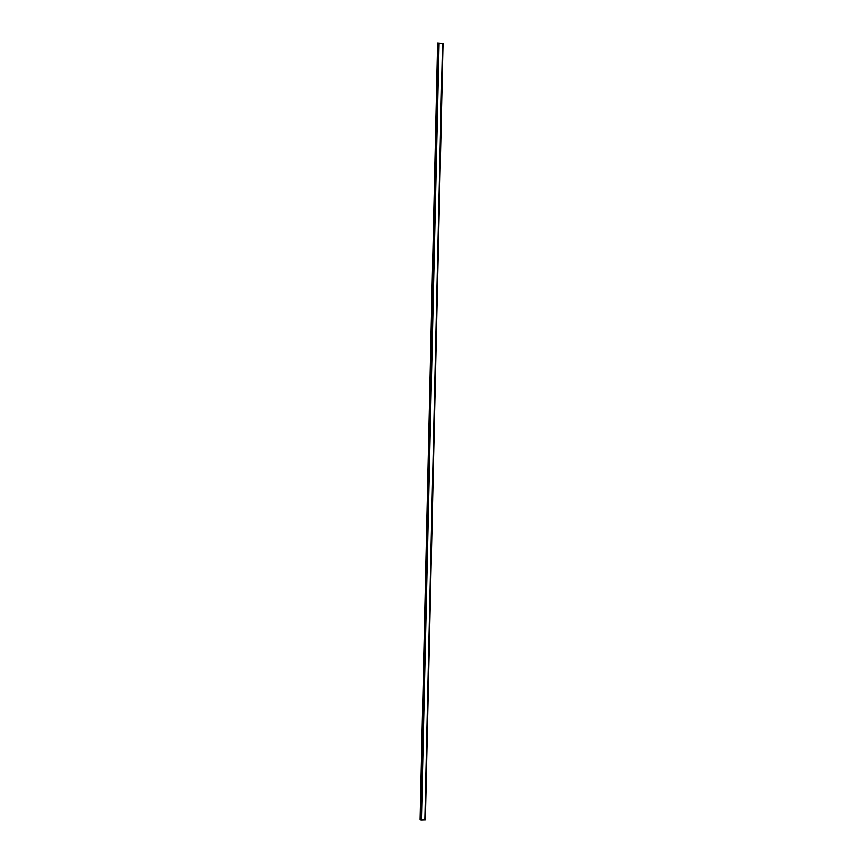 <?xml version="1.0" encoding="UTF-8"?>
<svg xmlns="http://www.w3.org/2000/svg" width="863" height="863" viewBox="0 0 863 863"><rect width="100%" height="100%" fill="white"/><g stroke="black" fill="none" stroke-linecap="round" stroke-linejoin="round"><path stroke-width="1.29" d="M441.036 43.517L440.41 43.409M440.119 43.409L439.569 43.409M437.735 43.301L442.999 43.657L437.606 43.215L420.594 819.44M420.594 819.71L438.199 43.646L420.594 819.71L421.446 819.85L425.394 819.721L442.999 43.657L425.394 819.721M437.606 43.215L420.13 819.375M438.868 43.754L421.263 819.828M438.943 43.765L421.327 819.839M439.051 43.776L421.446 819.85M442.482 43.754L424.876 819.828M442.557 43.743L424.984 819.807M437.843 43.333L420.227 819.397M438.253 43.679L420.648 819.753M438.307 43.689L420.691 819.764M438.361 43.7L420.745 819.764M438.426 43.7L420.81 819.774M442.892 43.679L425.286 819.742M442.946 43.668L425.34 819.742L442.978 43.668"/></g></svg>
